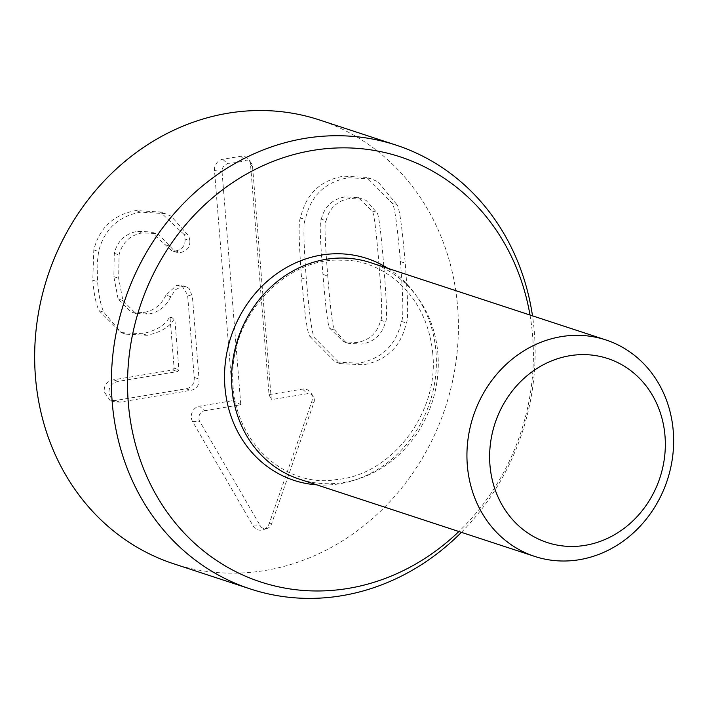 <?xml version="1.0" encoding="UTF-8"?>
<svg xmlns="http://www.w3.org/2000/svg" width="709" height="709" viewBox="0 0 709 709"><rect width="100%" height="100%" fill="white"/><g stroke="black" fill="none" stroke-linecap="round" stroke-linejoin="round"><path stroke-width="0.53" stroke-dasharray="3.54 2.66" d="M189.879 240.661L188.842 236.026L171.153 216.183L165.1 213.613L140.763 212.142C118.314 216.218 104.258 229.344 98.595 251.518L97.098 264.581L97.576 281.765C98.737 295.511 100.811 305.668 103.806 312.235L120.592 331.963L125.821 334.169L147.224 335.295C161.156 332.158 170.178 326.627 174.308 318.704L174.795 318.625L178.907 369.735L177.569 371.551L118.243 381.38C111.685 382.887 108.61 386.892 109.026 393.415L112.217 400.443L114.734 401.879L119.91 402.109L190.748 390.367C196.57 389.17 199.326 385.386 199.034 379.031L192.396 296.486L189.126 288.483L186.476 286.95L181.593 286.711L175.735 289.547L170.727 296.69C166.101 306.536 158.63 312.341 148.314 314.114L135.703 313.449L122.905 300.527L118.651 278.274L119.068 254.886C122.285 242.487 130.075 235.149 142.429 232.862L156.007 233.562L159.188 234.892L174.893 251.509L176.523 252.271L180.644 252.519C187.087 250.977 190.172 247.024 189.879 240.661L185.076 239.093L184.048 234.457L188.842 236.026M184.048 234.457L160.305 212.035L135.968 210.564C113.52 214.641 99.455 227.766 93.801 249.94L92.782 280.188C93.942 293.934 96.016 304.09 99.012 310.657L121.026 332.601L142.429 333.717C156.352 330.58 165.383 325.05 169.513 317.127L170 317.047L174.113 368.157L172.774 369.974L113.449 379.811C106.882 381.309 103.815 385.324 104.223 391.838L109.939 400.301L115.115 400.532L185.953 388.798C191.767 387.593 194.532 383.817 194.239 377.454L187.601 294.909L181.681 285.373L176.789 285.133L165.933 295.121L170.727 296.69M165.933 295.121C161.306 304.959 153.826 310.772 143.51 312.536L130.908 311.871L118.111 298.95L122.905 300.527M118.111 298.95L113.857 276.696L114.273 253.317C117.49 240.918 125.28 233.571 137.635 231.294L151.212 231.985L171.72 250.694L175.85 250.942L180.644 252.519M175.85 250.942C182.293 249.4 185.368 245.447 185.076 239.093M170 317.047L174.795 318.625M169.513 317.127L174.308 318.704M142.429 333.717L147.224 335.295M99.012 310.657L103.806 312.235M135.968 210.564L140.763 212.142M396.73 204.431L377.994 181.823L371.472 178.96L348.261 177.755C324.846 182.053 310.524 195.994 305.304 219.577C303.186 221.899 303.532 241.893 306.35 279.559C309.576 316.967 312.403 336.491 314.84 338.131L340.107 363.602L363.309 364.798C386.733 360.509 401.055 346.568 406.275 322.976C408.384 320.592 408.038 300.651 405.238 263.172C402.003 225.577 399.167 205.991 396.73 204.431L391.935 202.854L366.677 177.383L343.466 176.186C320.051 180.476 305.73 194.417 300.51 218.009L305.304 219.577M300.51 218.009C298.392 220.322 298.737 240.316 301.555 277.981C304.781 315.39 307.609 334.914 310.046 336.553L314.84 338.131M321.301 219.187C324.554 206.487 332.494 199.061 345.132 196.907L358.32 197.625L371.879 210.803C373.732 210.786 376.124 228.901 379.04 265.148C381.938 301.201 382.488 319.564 380.68 320.22C377.436 332.92 369.486 340.347 356.849 342.5L343.661 341.791L330.102 328.604C328.24 328.551 325.856 310.498 322.95 274.436C320.043 238.189 319.493 219.772 321.301 219.187L326.096 220.765C329.348 208.065 337.289 200.638 349.927 198.485L363.114 199.194L366.101 200.425L376.674 212.381C378.526 212.363 380.919 230.478 383.844 266.717C386.733 302.778 387.282 321.133 385.474 321.797C382.231 334.497 374.281 341.924 361.643 344.078L348.465 343.36L345.469 342.128L334.905 330.181C333.044 330.128 330.66 312.066 327.753 276.014C324.837 239.766 324.288 221.35 326.096 220.765M330.102 328.604L334.905 330.181M380.68 320.22L385.474 321.797M310.046 336.553L335.304 362.024L358.515 363.23C381.938 358.931 396.251 344.991 401.471 321.407C403.589 319.015 403.244 299.074 400.443 261.603C397.2 224 394.372 204.422 391.935 202.854M401.471 321.407L406.275 322.976M371.879 210.803L376.674 212.381M204.573 410.724L240.794 404.724L222.041 171.658A6.913 6.204 -71.8 0 1 227.749 163.85L245.766 160.863A6.913 6.204 -71.8 0 1 251.314 163.167A6.913 6.204 -71.8 0 1 252.555 166.606L271.308 399.663L307.529 393.663A6.913 6.204 -71.8 0 1 313.086 395.959A6.913 6.204 -71.8 0 1 313.927 402.499L271.529 523.978A6.913 6.204 -71.8 0 1 267.063 528.48A6.913 6.204 -71.8 0 1 260.318 525.839L199.752 421.421A6.913 6.204 -71.8 0 1 204.573 410.724L199.53 406.16A9.97 8.942 108.2 0 0 192.591 421.58L253.157 525.998A9.97 8.942 108.2 0 0 262.879 529.809A9.97 8.942 108.2 0 0 269.314 523.313L311.703 401.843A9.97 8.942 108.2 0 0 310.498 392.414A9.97 8.942 108.2 0 0 302.495 389.099L269.03 394.638L250.525 164.568A9.97 8.942 108.2 0 0 248.726 159.614A9.97 8.942 108.2 0 0 240.723 156.299L222.706 159.286A9.97 8.942 108.2 0 0 214.481 170.541L232.995 400.612L199.53 406.16M232.995 400.612L240.794 404.724M269.03 394.638L271.308 399.663M370.488 262.631A113.945 102.149 -71.8 0 1 437.905 353.826A113.945 102.149 -71.8 0 1 299.393 479.142M529.995 315.009A223.716 200.558 -71.8 0 1 458.891 531.52M461.391 532.344A233.58 209.403 108.2 0 0 532.494 315.833M173.652 563.77A233.58 209.403 108.2 0 0 445.474 407.188A233.58 209.403 108.2 0 0 319.404 119.936M194.239 377.454L199.034 379.031M185.953 388.798L190.748 390.367M187.601 294.909L192.396 296.486M176.789 285.133L181.593 286.711M143.51 312.536L148.314 314.114M113.857 276.696L118.651 278.274M114.273 253.317L119.068 254.886M137.635 231.294L142.429 232.862M165.658 244.8L170.461 246.377M115.115 400.532L119.91 402.109M113.449 379.811L118.243 381.38M172.774 369.974L177.569 371.551M174.113 368.157L178.907 369.735M92.782 280.188L97.576 281.765M93.801 249.94L98.595 251.518M301.555 277.981L306.35 279.559M322.95 274.436L327.753 276.014M400.443 261.603L405.238 263.172M379.04 265.148L383.844 266.717M214.481 170.541L222.041 171.658M222.706 159.286L227.749 163.85M240.723 156.299L245.766 160.863M250.525 164.568L252.555 166.606M302.495 389.099L307.529 393.663M311.703 401.843L313.927 402.499M269.314 523.313L271.529 523.978M253.157 525.998L260.318 525.839M192.591 421.58L199.752 421.421M316.746 484.841A116.79 104.702 108.2 0 0 436 351.93A116.79 104.702 108.2 0 0 387.85 268.33M186.476 286.95L181.681 285.373M135.703 313.449L130.908 311.871M156.007 233.562L151.212 231.985M176.523 252.271L171.72 250.694M114.734 401.879L109.939 400.301M125.821 334.169L121.026 332.601M165.1 213.613L160.305 212.035M371.472 178.96L366.677 177.383M343.661 341.791L348.465 343.36M340.107 363.602L335.304 362.024M358.32 197.625L363.114 199.194M251.314 163.167L248.726 159.614M313.086 395.959L310.498 392.414M267.063 528.48L262.879 529.809M432.72 353.171C439.403 412.913 391.226 475.509 336.031 479.63C287.384 488.404 228.918 442.895 232.871 369.93C235.734 308.007 290.468 257.137 341.233 260.247C379.466 258.661 426.694 291.541 432.72 353.171"/><path stroke-width="1.06" d="M569.85 355.714A96.849 86.826 -71.8 0 1 657.092 485.381A96.849 86.826 -71.8 0 1 505.499 510.507A96.849 86.826 -71.8 0 1 569.85 355.714M561.306 336.624A113.945 102.149 -71.8 0 1 605.832 339.921A113.945 102.149 -71.8 0 1 667.337 480.046A113.945 102.149 -71.8 0 1 534.737 556.423A113.945 102.149 -71.8 0 1 467.834 440.59A113.945 102.149 -71.8 0 1 561.306 336.624M534.737 556.423L299.393 479.142A113.945 102.149 -71.8 0 1 232.481 363.3A113.945 102.149 -71.8 0 1 325.963 259.334A113.945 102.149 -71.8 0 1 370.488 262.631L605.832 339.921M458.891 531.52A223.716 200.558 -71.8 0 1 251.571 578.704A223.716 200.558 -71.8 0 1 128.302 402.916A223.716 200.558 -71.8 0 1 303.133 152.267A223.716 200.558 -71.8 0 1 529.995 315.009M532.494 315.833A233.58 209.403 108.2 0 0 396.145 145.132A233.58 209.403 108.2 0 0 112.19 402.03A233.58 209.403 108.2 0 0 250.392 588.975A233.58 209.403 108.2 0 0 461.391 532.344M396.145 145.132L319.404 119.936A233.58 209.403 108.2 0 0 35.45 376.825A233.58 209.403 108.2 0 0 173.652 563.77L250.392 588.975M387.85 268.33A116.79 104.702 108.2 0 0 230.992 336.748A116.79 104.702 108.2 0 0 316.746 484.841"/></g></svg>
